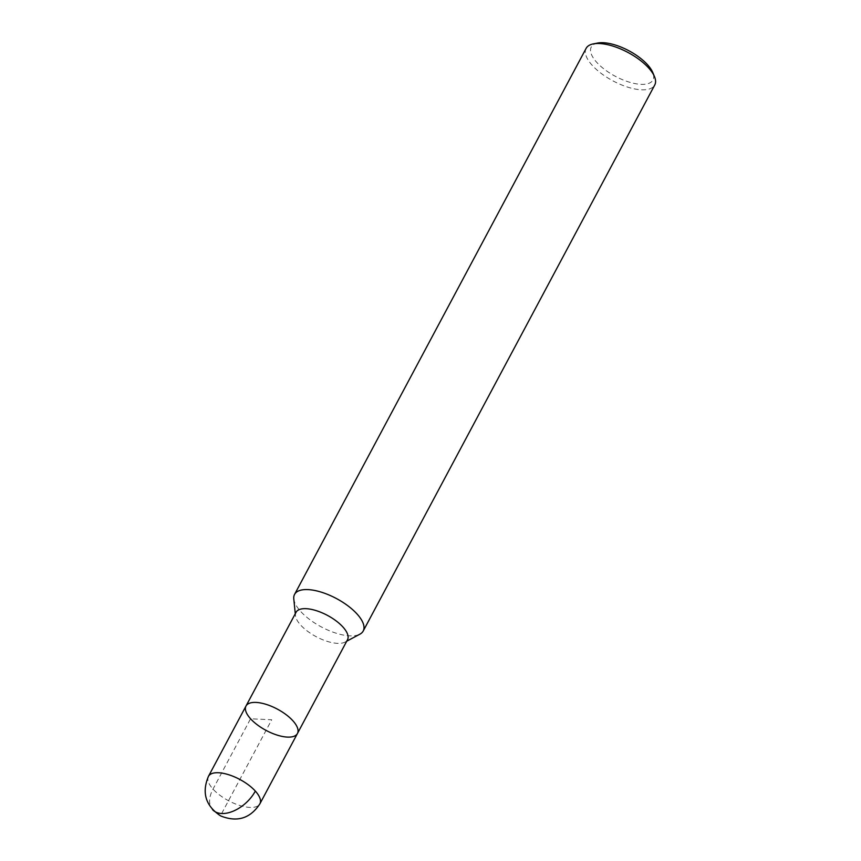 <?xml version="1.0" encoding="UTF-8"?>
<svg xmlns="http://www.w3.org/2000/svg" width="861" height="861" viewBox="0 0 861 861"><rect width="100%" height="100%" fill="white"/><g stroke="black" fill="none" stroke-linecap="round" stroke-linejoin="round"><path stroke-width="0.65" stroke-dasharray="4.3 3.23" d="M293.784 598.858A38.896 16.068 -151.9 0 0 321.304 626.905A38.896 16.068 -151.9 0 0 359.92 634.17M296.055 612.279A29.156 12.043 -151.9 0 0 295.474 615.615A29.156 12.043 -151.9 0 0 316.105 636.645A29.156 12.043 -151.9 0 0 345.046 642.091A29.156 12.043 -151.9 0 0 347.5 639.755M597.695 43.05A35.01 14.465 -151.9 0 0 615.303 76.285A35.01 14.465 -151.9 0 0 652.724 72.442M586.137 48.334A38.896 16.068 -151.9 0 0 612.881 80.837A38.896 16.068 -151.9 0 0 654.758 84.981M245.998 706.031A29.156 12.043 -151.9 0 0 266.049 730.386A29.156 12.043 -151.9 0 0 297.443 733.497M221.664 813.516L271.721 719.764L250.562 718.774L213.011 789.096A29.156 17.424 -42.1 0 0 212.538 809.631M208.448 776.353A29.156 12.043 -151.9 0 0 228.499 800.708A29.156 12.043 -151.9 0 0 259.893 803.819M295.28 613.732L295.474 615.615M346.725 641.197L345.046 642.091"/><path stroke-width="1.29" d="M346.725 641.197L359.92 634.17A38.896 16.068 -151.9 0 0 363.191 631.048A38.896 16.068 -151.9 0 0 357.1 614.054A38.896 16.068 -151.9 0 0 321.53 592.228A38.896 16.068 -151.9 0 0 294.559 594.413A38.896 16.068 -151.9 0 0 293.784 598.858L295.28 613.732M245.998 706.031A29.156 12.043 -151.9 0 1 266.221 704.395A29.156 12.043 -151.9 0 1 292.88 720.754A29.156 12.043 -151.9 0 1 297.443 733.497L347.5 639.755A29.156 12.043 -151.9 0 0 342.936 627.012A29.156 12.043 -151.9 0 0 316.278 610.653A29.156 12.043 -151.9 0 0 296.055 612.279L245.998 706.031A29.156 12.043 -151.9 0 0 266.049 730.386A29.156 12.043 -151.9 0 0 297.443 733.497A29.156 12.043 -151.9 0 0 292.88 720.754A29.156 12.043 -151.9 0 0 266.221 704.395A29.156 12.043 -151.9 0 0 245.998 706.031L208.448 776.353C201.56 792.766 205.639 805.961 220.685 815.937C237.206 822.524 250.271 818.488 259.893 803.819A29.156 12.043 -151.9 0 0 255.33 791.076A29.156 12.043 -151.9 0 0 228.671 774.717A29.156 12.043 -151.9 0 0 208.448 776.353M363.191 631.048L654.758 84.981A38.896 16.068 -151.9 0 0 654.457 76.554L652.724 72.442A35.01 14.465 -151.9 0 0 647.515 64.726A35.01 14.465 -151.9 0 0 597.695 43.05L593.304 43.9A38.896 16.068 -151.9 0 0 586.137 48.334L294.559 594.413M654.457 76.554A38.896 16.068 -151.9 0 0 648.667 67.976A38.896 16.068 -151.9 0 0 593.304 43.9M212.538 809.631A29.156 17.424 -42.1 0 0 221.664 813.516A29.156 17.424 137.9 0 0 255.33 791.076M297.443 733.497L259.893 803.819"/></g></svg>
